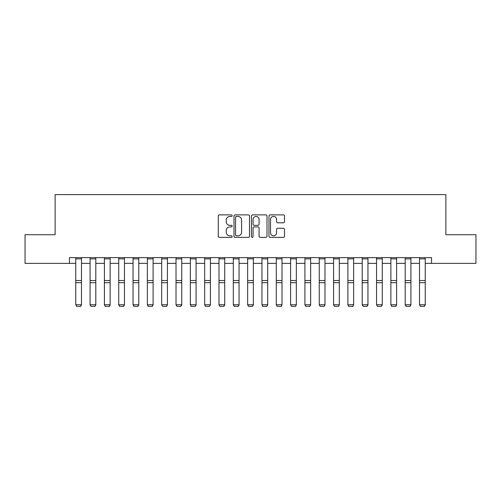 <?xml version="1.0" encoding="UTF-8"?>
<svg xmlns="http://www.w3.org/2000/svg" width="501" height="501" viewBox="0 0 501 501"><rect width="100%" height="100%" fill="white"/><g stroke="black" fill="none" stroke-linecap="round" stroke-linejoin="round"><path stroke-width="0.75" d="M232.17 215.662A0.789 0.789 0 0 0 231.381 214.879L219.432 214.879A1.127 1.127 0 0 0 218.304 216L218.304 236.247A1.127 1.127 0 0 0 219.432 237.374L231.381 237.374A0.789 0.789 0 0 0 232.17 236.585A0.789 0.789 0 0 0 231.381 235.796L229.834 235.796A3.601 3.601 0 0 1 226.233 232.195L226.233 230.51A3.601 3.601 0 0 1 229.834 226.909L231.381 226.909A0.789 0.789 0 0 0 232.17 226.126A0.789 0.789 0 0 0 231.381 225.337L229.834 225.337A3.601 3.601 0 0 1 226.233 221.736L226.233 220.052A3.601 3.601 0 0 1 229.834 216.451L231.381 216.451A0.789 0.789 0 0 0 232.17 215.662M283.372 222.807A1.127 1.127 0 0 0 284.493 221.68L284.493 216A1.127 1.127 0 0 0 283.372 214.879L270.102 214.879A1.127 1.127 0 0 0 268.974 216L268.974 236.247A1.127 1.127 0 0 0 270.102 237.374L283.372 237.374A1.127 1.127 0 0 0 284.493 236.247L284.493 229.383A1.127 1.127 0 0 0 283.372 228.262L277.692 228.262A1.127 1.127 0 0 0 276.565 229.383L276.565 232.79A3.006 3.006 0 0 1 273.559 235.796A3.006 3.006 0 0 1 270.546 232.79L270.546 219.457A3.006 3.006 0 0 1 273.559 216.451A3.006 3.006 0 0 1 276.565 219.457L276.565 221.68A1.127 1.127 0 0 0 277.692 222.807L283.372 222.807M69.451 263.363L25.05 263.363L25.05 234.719L55.129 234.719L55.129 194.613L445.871 194.613L445.871 234.719L475.95 234.719L475.95 263.363L431.549 263.363L431.549 257.633L69.451 257.633L69.451 263.363L75.757 263.363M249.517 216A1.127 1.127 0 0 0 248.39 214.879L235.119 214.879A1.127 1.127 0 0 0 233.992 216L233.992 236.247A1.127 1.127 0 0 0 235.119 237.374L248.39 237.374A1.127 1.127 0 0 0 249.517 236.247L249.517 216M252.61 214.879L265.881 214.879A1.127 1.127 0 0 1 267.008 216L267.008 236.247A1.127 1.127 0 0 1 265.881 237.374L260.201 237.374A1.127 1.127 0 0 1 259.073 236.247L259.073 228.036A1.127 1.127 0 0 0 257.952 226.909L254.182 226.909A1.127 1.127 0 0 0 253.061 228.036L253.061 236.585A0.789 0.789 0 0 1 252.272 237.374A0.789 0.789 0 0 1 251.483 236.585L251.483 216A1.127 1.127 0 0 1 252.61 214.879M81.481 263.363L90.08 263.363M95.81 263.363L104.402 263.363M110.132 263.363L118.724 263.363M124.455 263.363L133.047 263.363M138.777 263.363L147.369 263.363M153.099 263.363L161.698 263.363M167.422 263.363L176.02 263.363M181.75 263.363L190.342 263.363M196.073 263.363L204.665 263.363M210.395 263.363L218.987 263.363M224.717 263.363L233.309 263.363M239.04 263.363L247.638 263.363M253.362 263.363L261.96 263.363M267.691 263.363L276.283 263.363M282.013 263.363L290.605 263.363M296.335 263.363L304.927 263.363M310.658 263.363L319.25 263.363M324.98 263.363L333.578 263.363M339.302 263.363L347.901 263.363M353.631 263.363L362.223 263.363M367.953 263.363L376.545 263.363M382.276 263.363L390.868 263.363M396.598 263.363L405.19 263.363M410.92 263.363L419.519 263.363M425.243 263.363L431.549 263.363M236.359 216.451A0.789 0.789 0 0 0 235.57 217.24L235.57 235.007A0.789 0.789 0 0 0 236.359 235.796L237.988 235.796A3.601 3.601 0 0 0 241.588 232.195L241.588 220.052A3.601 3.601 0 0 0 237.988 216.451L236.359 216.451M259.073 219.513A3.006 3.006 0 0 0 256.067 216.507A3.006 3.006 0 0 0 253.061 219.513L253.061 224.21A1.127 1.127 0 0 0 254.182 225.337L257.952 225.337A1.127 1.127 0 0 0 259.073 224.21L259.073 219.513M81.481 257.633L81.481 304.965L80.623 306.387L76.615 306.305L80.623 306.387M76.615 306.387L75.757 304.758L81.481 304.758L80.623 306.305M75.757 257.633L75.757 304.758L76.615 306.305M95.81 257.633L95.81 304.965L94.946 306.387L90.938 306.305L94.946 306.387M90.938 306.387L90.08 304.758L95.81 304.758L94.946 306.305M90.08 257.633L90.08 304.758L90.938 306.305M110.132 257.633L110.132 304.965L109.274 306.387L105.26 306.305L109.274 306.387M105.26 306.387L104.402 304.758L110.132 304.758L109.274 306.305M104.402 257.633L104.402 304.758L105.26 306.305M124.455 257.633L124.455 304.965L123.597 306.387L119.582 306.305L123.597 306.387M119.582 306.387L118.724 304.758L124.455 304.758L123.597 306.305M118.724 257.633L118.724 304.758L119.582 306.305M138.777 257.633L138.777 304.965L137.919 306.387L133.905 306.305L137.919 306.387M133.905 306.387L133.047 304.758L138.777 304.758L137.919 306.305M133.047 257.633L133.047 304.758L133.905 306.305M153.099 257.633L153.099 304.965L152.241 306.387L148.233 306.305L152.241 306.387M148.233 306.387L147.369 304.758L153.099 304.758L152.241 306.305M147.369 257.633L147.369 304.758L148.233 306.305M167.422 257.633L167.422 304.965L166.564 306.387L162.556 306.305L166.564 306.387M162.556 306.387L161.698 304.758L167.422 304.758L166.564 306.305M161.698 257.633L161.698 304.758L162.556 306.305M181.75 257.633L181.75 304.965L180.886 306.387L176.878 306.305L180.886 306.387M176.878 306.387L176.02 304.758L181.75 304.758L180.886 306.305M176.02 257.633L176.02 304.758L176.878 306.305M196.073 257.633L196.073 304.965L195.215 306.387L191.2 306.305L195.215 306.387M191.2 306.387L190.342 304.758L196.073 304.758L195.215 306.305M190.342 257.633L190.342 304.758L191.2 306.305M210.395 257.633L210.395 304.965L209.537 306.387L205.523 306.305L209.537 306.387M205.523 306.387L204.665 304.758L210.395 304.758L209.537 306.305M204.665 257.633L204.665 304.758L205.523 306.305M224.717 257.633L224.717 304.965L223.859 306.387L219.845 306.305L223.859 306.387M219.845 306.387L218.987 304.758L224.717 304.758L223.859 306.305M218.987 257.633L218.987 304.758L219.845 306.305M239.04 257.633L239.04 304.965L238.182 306.387L234.174 306.305L238.182 306.387M234.174 306.387L233.309 304.758L239.04 304.758L238.182 306.305M233.309 257.633L233.309 304.758L234.174 306.305M253.362 257.633L253.362 304.965L252.504 306.387L248.496 306.305L252.504 306.387M248.496 306.387L247.638 304.758L253.362 304.758L252.504 306.305M247.638 257.633L247.638 304.758L248.496 306.305M267.691 257.633L267.691 304.965L266.826 306.387L262.818 306.305L266.826 306.387M262.818 306.387L261.96 304.758L267.691 304.758L266.826 306.305M261.96 257.633L261.96 304.758L262.818 306.305M282.013 257.633L282.013 304.965L281.155 306.387L277.141 306.305L281.155 306.387M277.141 306.387L276.283 304.758L282.013 304.758L281.155 306.305M276.283 257.633L276.283 304.758L277.141 306.305M296.335 257.633L296.335 304.965L295.477 306.387L291.463 306.305L295.477 306.387M291.463 306.387L290.605 304.758L296.335 304.758L295.477 306.305M290.605 257.633L290.605 304.758L291.463 306.305M310.658 257.633L310.658 304.965L309.8 306.387L305.785 306.305L309.8 306.387M305.785 306.387L304.927 304.758L310.658 304.758L309.8 306.305M304.927 257.633L304.927 304.758L305.785 306.305M324.98 257.633L324.98 304.965L324.122 306.387L320.114 306.305L324.122 306.387M320.114 306.387L319.25 304.758L324.98 304.758L324.122 306.305M319.25 257.633L319.25 304.758L320.114 306.305M339.302 257.633L339.302 304.965L338.444 306.387L334.436 306.305L338.444 306.387M334.436 306.387L333.578 304.758L339.302 304.758L338.444 306.305M333.578 257.633L333.578 304.758L334.436 306.305M353.631 257.633L353.631 304.965L352.767 306.387L348.759 306.305L352.767 306.387M348.759 306.387L347.901 304.758L353.631 304.758L352.767 306.305M347.901 257.633L347.901 304.758L348.759 306.305M367.953 257.633L367.953 304.965L367.095 306.387L363.081 306.305L367.095 306.387M363.081 306.387L362.223 304.758L367.953 304.758L367.095 306.305M362.223 257.633L362.223 304.758L363.081 306.305M382.276 257.633L382.276 304.965L381.418 306.387L377.403 306.305L381.418 306.387M377.403 306.387L376.545 304.758L382.276 304.758L381.418 306.305M376.545 257.633L376.545 304.758L377.403 306.305M396.598 257.633L396.598 304.965L395.74 306.387L391.726 306.305L395.74 306.387M391.726 306.387L390.868 304.758L396.598 304.758L395.74 306.305M390.868 257.633L390.868 304.758L391.726 306.305M410.92 257.633L410.92 304.965L410.062 306.387L406.054 306.305L410.062 306.387M406.054 306.387L405.19 304.758L410.92 304.758L410.062 306.305M405.19 257.633L405.19 304.758L406.054 306.305M425.243 257.633L425.243 304.965L424.385 306.387L420.377 306.305L424.385 306.387M420.377 306.387L419.519 304.758L425.243 304.758L424.385 306.305M419.519 257.633L419.519 304.758L420.377 306.305M81.481 280.516L75.757 280.516M81.481 282.683L75.757 282.683M81.481 258.867L75.757 258.867M95.81 280.516L90.08 280.516M95.81 282.683L90.08 282.683M95.81 258.867L90.08 258.867M110.132 280.516L104.402 280.516M110.132 282.683L104.402 282.683M110.132 258.867L104.402 258.867M124.455 280.516L118.724 280.516M124.455 282.683L118.724 282.683M124.455 258.867L118.724 258.867M138.777 280.516L133.047 280.516M138.777 282.683L133.047 282.683M138.777 258.867L133.047 258.867M153.099 280.516L147.369 280.516M153.099 282.683L147.369 282.683M153.099 258.867L147.369 258.867M167.422 280.516L161.698 280.516M167.422 282.683L161.698 282.683M167.422 258.867L161.698 258.867M181.75 280.516L176.02 280.516M181.75 282.683L176.02 282.683M181.75 258.867L176.02 258.867M196.073 280.516L190.342 280.516M196.073 282.683L190.342 282.683M196.073 258.867L190.342 258.867M210.395 280.516L204.665 280.516M210.395 282.683L204.665 282.683M210.395 258.867L204.665 258.867M224.717 280.516L218.987 280.516M224.717 282.683L218.987 282.683M224.717 258.867L218.987 258.867M239.04 280.516L233.309 280.516M239.04 282.683L233.309 282.683M239.04 258.867L233.309 258.867M253.362 280.516L247.638 280.516M253.362 282.683L247.638 282.683M253.362 258.867L247.638 258.867M267.691 280.516L261.96 280.516M267.691 282.683L261.96 282.683M267.691 258.867L261.96 258.867M282.013 280.516L276.283 280.516M282.013 282.683L276.283 282.683M282.013 258.867L276.283 258.867M296.335 280.516L290.605 280.516M296.335 282.683L290.605 282.683M296.335 258.867L290.605 258.867M310.658 280.516L304.927 280.516M310.658 282.683L304.927 282.683M310.658 258.867L304.927 258.867M324.98 280.516L319.25 280.516M324.98 282.683L319.25 282.683M324.98 258.867L319.25 258.867M339.302 280.516L333.578 280.516M339.302 282.683L333.578 282.683M339.302 258.867L333.578 258.867M353.631 280.516L347.901 280.516M353.631 282.683L347.901 282.683M353.631 258.867L347.901 258.867M367.953 280.516L362.223 280.516M367.953 282.683L362.223 282.683M367.953 258.867L362.223 258.867M382.276 280.516L376.545 280.516M382.276 282.683L376.545 282.683M382.276 258.867L376.545 258.867M396.598 280.516L390.868 280.516M396.598 282.683L390.868 282.683M396.598 258.867L390.868 258.867M410.92 280.516L405.19 280.516M410.92 282.683L405.19 282.683M410.92 258.867L405.19 258.867M425.243 280.516L419.519 280.516M425.243 282.683L419.519 282.683M425.243 258.867L419.519 258.867"/></g></svg>
